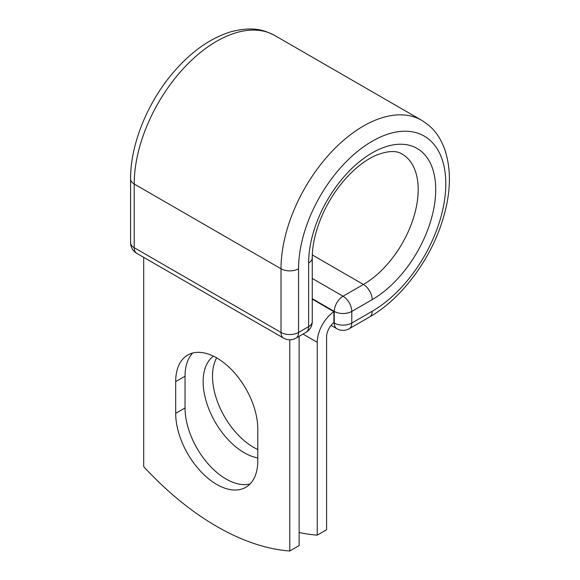 <?xml version="1.0" encoding="UTF-8"?>
<svg xmlns="http://www.w3.org/2000/svg" width="580" height="580" viewBox="0 0 580 580"><rect width="100%" height="100%" fill="white"/><g stroke="black" fill="none" stroke-linecap="round" stroke-linejoin="round"><path stroke-width="0.87" d="M216.739 484.43A58.051 33.517 -120 0 0 245.768 487.309A58.051 33.517 -120 0 0 257.788 460.73L257.788 429.019A58.051 33.517 -120 0 0 232.45 370.598A58.051 33.517 -120 0 0 187.717 355.047A58.051 33.517 -120 0 0 175.689 381.618L175.689 413.33A58.051 33.517 -120 0 0 216.739 484.43M192.77 353.002A58.051 33.517 -120 0 0 185.042 376.224L185.042 407.936A58.051 33.517 -120 0 0 226.091 479.036A58.051 33.517 -120 0 0 250.06 483.952M257.788 449.514A58.051 33.517 60 0 1 253.554 447.325A58.051 33.517 60 0 1 216.644 357.867M257.788 457.888A58.051 33.517 60 0 1 244.202 452.719A58.051 33.517 60 0 1 206.777 403.194A58.051 33.517 60 0 1 213.447 356.171M299.128 532.527A258.238 149.096 -120 0 0 317.245 535.144L317.245 342.28A25.781 14.884 -60 0 1 333.899 311.699L333.899 322.574A12.564 7.25 -60 0 0 326.591 336.886L326.591 529.743L317.245 535.144M333.899 311.699L312.257 299.12M289.782 339.786L289.782 551L299.128 545.599L299.128 336.306M289.782 551A258.238 149.096 60 0 1 143.702 466.661L143.702 257.361M317.245 342.28L303.007 334.065M333.71 322.726L334.261 323.046L334.261 311.409L312.257 298.7M372.172 311.279L351.792 323.046A12.398 7.156 60 0 1 349.225 328.722L369.605 316.955A12.398 7.156 -120 0 0 372.172 311.279A104.124 60.117 -60 0 0 445.795 183.758A104.124 60.117 -60 0 0 372.172 141.252A104.124 60.117 -60 0 0 298.548 268.772L298.548 332.449L308.625 326.627A12.398 7.156 0 0 0 312.257 321.567L312.257 257.89C312.272 246.152 314.991 233.37 320.406 219.559C325.931 205.856 333.348 193.365 342.671 182.084C353.749 169.026 364.987 160.051 376.391 155.143C388.049 150.713 396.633 150.372 402.143 154.113A77.474 44.725 -60 0 1 414.018 216.188A77.474 44.725 -60 0 1 363.406 284.461L343.026 296.228A12.398 7.156 60 0 1 351.792 311.409L351.792 323.046A12.398 7.156 180 0 1 334.261 323.046A12.398 7.156 120 0 0 336.828 328.722A12.398 12.398 0 0 0 349.225 328.722M312.257 257.89A12.398 7.156 0 0 1 308.625 262.95A89.864 51.888 -60 0 1 372.172 152.888A89.864 51.888 -60 0 1 435.718 189.573A89.864 51.888 -60 0 1 372.172 299.642L351.792 311.409A12.398 7.156 180 0 1 334.261 311.409A12.398 7.156 120 0 1 343.026 296.228L312.257 278.458M372.172 299.642A12.398 7.156 -120 0 0 363.406 284.461L312.315 254.961M130.572 178.952A12.398 7.156 0 0 0 134.205 184.012A116.515 67.273 -60 0 1 185.063 66.751A116.515 67.273 -60 0 1 274.855 35.532C263.001 29.391 252.206 26.462 231.355 31.646C210.707 37.889 191.472 51.352 173.645 72.05C147.574 102.225 130.348 144.456 130.572 178.952L130.572 242.629A12.398 7.156 0 0 0 134.205 247.689L281.017 332.449A12.398 7.156 0 0 0 298.548 332.449A12.398 7.156 -120 0 1 295.981 338.125L306.059 332.304A12.398 7.156 -120 0 0 308.625 326.627L308.625 262.95M130.572 242.629A12.398 12.398 0 0 0 136.771 253.358A12.398 7.156 120 0 1 134.205 247.689L134.205 184.012L281.017 268.772A116.515 67.273 -60 0 1 331.876 151.51A116.515 67.273 -60 0 1 421.667 120.299L274.855 35.532M136.771 253.358L283.584 338.125A12.398 7.156 120 0 1 281.017 332.449L281.017 268.772A12.398 7.156 0 0 0 298.548 268.772M185.042 376.224L175.689 381.618M185.042 407.936L175.689 413.33M369.605 316.955C399.569 299.918 427.518 263.907 440.626 226.258C450.754 197.2 452.11 171.499 444.686 149.14C438.328 132.929 431.825 126.897 421.667 120.299M331.071 325.394L336.828 328.722M306.059 332.304A12.398 12.398 0 0 0 312.257 321.567M283.584 338.125A12.398 12.398 0 0 0 295.981 338.125"/></g></svg>
